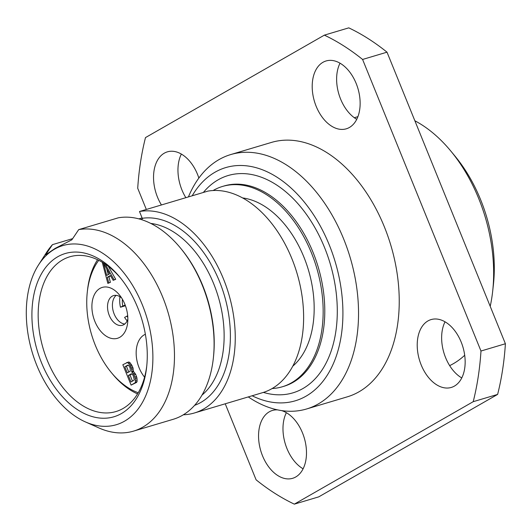 <?xml version="1.0" encoding="UTF-8"?>
<svg xmlns="http://www.w3.org/2000/svg" width="532" height="532" viewBox="0 0 532 532"><rect width="100%" height="100%" fill="white"/><g stroke="black" fill="none" stroke-linecap="round" stroke-linejoin="round"><path stroke-width="0.8" d="M414.86 120.777A132.741 85.047 73.4 0 1 450.87 151.121L455.086 156.222A121.675 77.958 73.4 0 1 493.397 284.746L492.665 291.323A132.741 85.047 73.4 0 1 490.211 306.339M450.87 151.121A132.741 85.047 73.4 0 1 492.665 291.323M464.695 355.263A132.741 85.047 73.4 0 1 453.377 363.675A132.741 85.047 -106.6 0 1 449.66 365.63M146.327 209.462L137.715 188.255A254.416 163.005 73.4 0 1 145.489 137.589L324.367 35.139L348.779 27.857A254.416 163.005 73.4 0 1 387.01 52.176L505.4 343.745A254.416 163.005 73.4 0 1 497.626 394.412L318.748 496.861L294.329 504.143A254.416 163.005 73.4 0 1 256.105 479.824L225.236 403.795M181.352 154.061A35.398 22.677 -106.6 0 0 185.854 197.678M340.014 63.188A35.398 22.677 -106.6 0 0 356.746 119.314M445.031 321.807A35.398 22.677 -106.6 0 0 461.763 377.939M286.369 412.686A35.398 22.677 -106.6 0 0 303.1 468.812M497.626 394.412L473.207 401.687L294.329 504.143M324.367 35.139A254.416 163.005 73.4 0 1 362.591 59.458L480.981 351.02A254.416 163.005 73.4 0 1 473.207 401.687M230.728 154.566L271.426 142.43A132.741 85.047 73.4 0 1 387.795 235.929A132.741 85.047 73.4 0 1 358.96 391.825A132.741 85.047 73.4 0 1 347.27 396.845L306.572 408.982A132.741 85.047 -106.6 0 0 318.269 403.954A132.741 85.047 73.4 0 0 347.097 248.065A132.741 85.047 73.4 0 0 230.728 154.566A132.741 85.047 73.4 0 0 219.038 159.587A132.741 85.047 -106.6 0 0 188.414 196.92M198.862 178.06A35.398 22.677 -106.6 0 0 167.394 151.846A35.398 22.677 -106.6 0 0 164.282 153.183A35.398 22.677 -106.6 0 0 161.435 204.96M322.944 62.311A35.398 22.677 -106.6 0 0 315.25 103.88A35.398 22.677 -106.6 0 0 346.285 128.81A35.398 22.677 -106.6 0 0 349.404 127.474A35.398 22.677 -106.6 0 0 357.092 85.905A35.398 22.677 -106.6 0 0 326.063 60.967A35.398 22.677 -106.6 0 0 322.944 62.311M427.954 320.929A35.398 22.677 -106.6 0 0 420.267 362.498A35.398 22.677 -106.6 0 0 451.302 387.436A35.398 22.677 -106.6 0 0 454.414 386.092A35.398 22.677 -106.6 0 0 462.108 344.523A35.398 22.677 -106.6 0 0 431.073 319.592A35.398 22.677 -106.6 0 0 427.954 320.929M277.604 409.879A35.398 22.677 -106.6 0 0 272.411 410.465A35.398 22.677 -106.6 0 0 269.292 411.808A35.398 22.677 -106.6 0 0 261.604 453.377A35.398 22.677 -106.6 0 0 292.633 478.308A35.398 22.677 -106.6 0 0 295.752 476.971A35.398 22.677 -106.6 0 0 305.341 442.165A35.398 22.677 -106.6 0 0 281.621 410.604M387.01 52.176L362.591 59.458M505.4 343.745L480.981 351.02M248.284 396.919A132.741 85.047 -106.6 0 0 306.572 408.982M192.198 195.789A121.675 77.958 -106.6 0 1 215.034 172.195A121.675 77.958 73.4 0 1 329.228 244.84A121.675 77.958 73.4 0 1 305.993 396.2A121.675 77.958 -106.6 0 1 252.135 395.775M272.125 388.546A104.531 66.972 -106.6 0 0 282.239 386.797L283.862 386.312A104.531 66.972 -106.6 0 0 293.072 382.355A104.531 66.972 -106.6 0 0 315.782 259.596A104.531 66.972 -106.6 0 0 224.138 185.961L222.509 186.446A104.531 66.972 73.4 0 0 213.305 190.403A104.531 66.972 -106.6 0 0 213.093 190.529M282.239 386.797A104.531 66.972 -106.6 0 0 291.443 382.841A104.531 66.972 73.4 0 0 314.153 260.082A104.531 66.972 73.4 0 0 222.509 186.446M242.605 197.931A91.258 58.467 73.4 0 1 308.407 269.923A91.258 58.467 73.4 0 1 292.766 366.189M139.497 211.503L207.866 191.121A104.531 66.972 73.4 0 1 298.093 277.079A104.531 66.972 73.4 0 1 262.702 392.623L194.333 413.005A104.531 66.972 -106.6 0 0 229.724 297.461A104.531 66.972 -106.6 0 0 139.497 211.503L142.423 218.772L141.106 219.51M142.104 217.927L138.905 218.878M183.347 414.787A104.531 66.972 -106.6 0 0 194.333 413.005M180.408 247.965L181.252 248.989A102.317 65.556 73.4 0 1 213.465 357.058L213.325 358.375A104.531 66.972 -106.6 0 0 180.408 247.965A104.531 66.972 -106.6 0 0 118.33 217.807L78.709 229.618A104.531 66.972 73.4 0 1 166.715 308.108A104.531 66.972 73.4 0 1 142.756 427.169A104.531 66.972 -106.6 0 1 133.552 431.12A104.531 66.972 -106.6 0 1 98.939 427.947L85.339 421.889A93.472 59.883 -106.6 0 0 124.528 421.184A93.472 59.883 73.4 0 0 142.376 304.916A93.472 59.883 73.4 0 0 54.656 249.109A93.472 59.883 -106.6 0 0 38.543 264.896A93.472 59.883 -106.6 0 0 32.199 352.257A93.472 59.883 -106.6 0 0 85.339 421.889M72.658 238.629L52.475 244.647L45.639 254.835L55.155 248.391L71.873 239.806L78.709 229.618M52.475 244.647A104.531 66.972 -106.6 0 0 46.597 252.381L38.543 264.896M133.552 431.12L173.173 419.309A104.531 66.972 -106.6 0 0 213.325 358.375M57.755 256.75A85.173 54.57 73.4 0 1 119.82 277.159A85.173 54.57 73.4 0 1 146.639 367.12A85.173 54.57 73.4 0 1 121.429 413.55A85.173 54.57 73.4 0 1 41.489 362.698A85.173 54.57 73.4 0 1 57.755 256.75M146.779 365.783A80.751 51.737 73.4 0 1 123.025 408.51A80.751 51.737 73.4 0 1 115.916 411.562A80.751 51.737 73.4 0 1 45.127 354.684A80.751 51.737 73.4 0 1 62.663 259.849A80.751 51.737 73.4 0 1 69.778 256.796A80.751 51.737 73.4 0 1 120.671 278.203M97.555 259.722A79.64 51.025 -106.6 0 0 87.527 289.967L87.308 291.942A76.322 48.897 -106.6 0 0 111.334 372.56A76.322 48.897 -106.6 0 0 138.247 392.736M111.334 372.56L112.604 374.089A79.64 51.025 -106.6 0 0 137.555 393.906M98.772 260.321A76.322 48.897 -106.6 0 0 87.308 291.942M145.369 334.269A26.547 17.011 -106.6 0 0 144.212 334.847A26.547 17.011 -106.6 0 0 144.571 377.181M99.95 288.411A26.547 17.011 -106.6 0 0 94.882 321.434A26.547 17.011 -106.6 0 0 119.8 337.288A26.547 17.011 -106.6 0 0 127.653 322.818A26.547 17.011 -106.6 0 0 119.294 294.775A26.547 17.011 -106.6 0 0 99.95 288.411M102.244 262.229L107.843 283.376L110.41 282.352L108.92 276.8L110.609 275.835M108.92 276.8L107.298 277.285L110.417 275.496L113.156 280.337L115.717 279.313L108.362 266.386M131.105 385.102L136.478 382.475L137.083 381.59L136.943 377.933L135.693 374.375L133.352 371.449L132.88 367.446L130.32 363.037L129.17 362.093L128.212 362.106L122.832 364.739L131.105 385.102L134.855 382.96L135.454 382.076L135.321 378.418L134.064 374.861L131.723 371.935L131.623 369.321L130.546 366.196L128.691 363.522L127.54 362.578L126.583 362.591M121.569 297.893A15.488 9.922 73.4 0 0 113.589 295.579A15.488 9.922 73.4 0 0 112.225 296.171A15.488 9.922 -106.6 0 0 108.861 314.352A15.488 9.922 -106.6 0 0 122.44 325.265A15.488 9.922 -106.6 0 0 123.803 324.68A15.488 9.922 73.4 0 0 127.853 318.961M116.182 295.353A15.488 9.922 -106.6 0 0 113.389 311.799A15.488 9.922 -106.6 0 0 124.727 324.041M115.717 279.313L114.087 279.799L105.143 264.065M113.156 280.337L114.087 279.799M110.41 282.352L108.781 282.838L107.298 277.285M107.843 283.376L108.781 282.838M103.401 262.961L109.559 273.854L106.746 275.463L103.401 262.961M108.269 274.585L106.739 268.866M133.352 371.449L131.723 371.935M133.485 370.837L131.856 371.323M133.838 371.702L132.209 372.187M135.008 373.165L133.386 373.65M135.693 374.375L134.064 374.861M136.578 376.543L134.948 377.028M136.943 377.933L135.321 378.418M137.183 379.934L135.554 380.42M137.083 381.59L135.454 382.076M136.478 382.475L134.855 382.96M129.17 362.093L127.54 362.578M130.32 363.037L128.691 363.522M131.49 364.5L129.861 364.985M132.175 365.71L130.546 366.196M132.88 367.446L131.251 367.931M133.253 368.836L131.623 369.321M124.827 366.801L127.793 365.105L129.103 365.956L130.141 368.031L130.26 371.17L127.288 372.872L124.827 366.801L128.332 365.245M133.306 375.831L134.244 379.569L133.951 380.267L130.985 381.969L128.345 375.472L131.311 373.77L132.621 374.621L133.306 375.831M128.771 372.021L126.456 366.322M132.468 381.118L129.974 374.987L131.856 373.91M129.974 374.987L128.345 375.472M127.693 315.769L124.588 317.405A21.573 13.819 -106.6 0 0 127.141 320.849M125.432 305.74L120.451 307.223L125.146 304.962M119.939 296.703A21.573 13.819 -106.6 0 0 120.451 307.223M126.862 316.101A17.696 11.338 -106.6 0 0 127.806 317.371M122.407 299.25A17.696 11.338 -106.6 0 0 122.732 305.92M263.4 392.41A113.383 72.645 -106.6 0 0 302.894 388.56A113.383 72.645 -106.6 0 0 324.54 247.526A113.383 72.645 -106.6 0 0 218.133 179.829A113.383 72.645 -106.6 0 0 203.35 192.464M142.257 218.3A97.343 62.364 73.4 0 1 224.95 297.468A97.343 62.364 73.4 0 1 194.606 405.344M201.987 395.103A92.92 59.531 -106.6 0 0 218.266 296.79A92.92 59.531 -106.6 0 0 150.815 223.44M357.91 116.654L354.312 117.725"/></g></svg>
